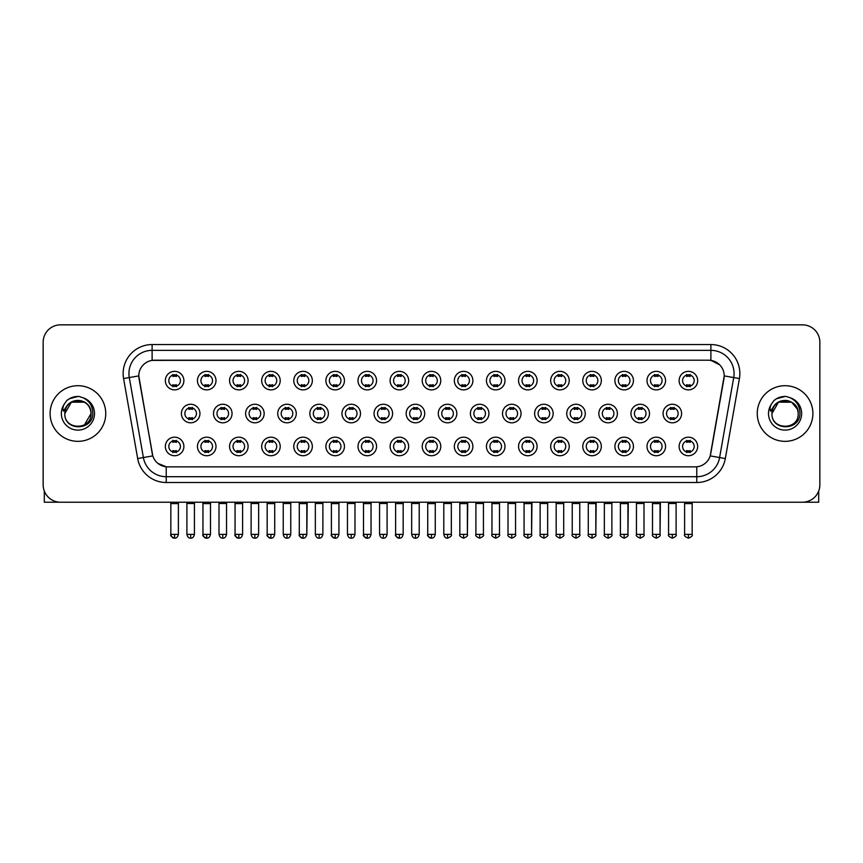 <?xml version="1.0" encoding="UTF-8"?>
<svg xmlns="http://www.w3.org/2000/svg" width="863" height="863" viewBox="0 0 863 863"><rect width="100%" height="100%" fill="white"/><g stroke="black" fill="none" stroke-linecap="round" stroke-linejoin="round"><path stroke-width="1.29" d="M215.998 446.451A9.277 9.277 0 0 1 206.721 455.729A9.277 9.277 0 0 1 197.444 446.451A9.277 9.277 0 0 1 206.721 437.185A9.277 9.277 0 0 1 215.998 446.451M200.928 446.451A5.793 5.793 0 0 0 206.721 452.255A5.793 5.793 0 0 0 212.514 446.451A5.793 5.793 0 0 0 206.721 440.659A5.793 5.793 0 0 0 200.928 446.451M248.102 446.451A9.277 9.277 0 0 1 238.835 455.729A9.277 9.277 0 0 1 229.558 446.451A9.277 9.277 0 0 1 238.835 437.185A9.277 9.277 0 0 1 248.102 446.451M233.032 446.451A5.793 5.793 0 0 0 238.835 452.255A5.793 5.793 0 0 0 244.628 446.451A5.793 5.793 0 0 0 238.835 440.659A5.793 5.793 0 0 0 233.032 446.451M280.216 446.451A9.277 9.277 0 0 1 270.939 455.729A9.277 9.277 0 0 1 261.672 446.451A9.277 9.277 0 0 1 270.939 437.185A9.277 9.277 0 0 1 280.216 446.451M265.146 446.451A5.793 5.793 0 0 0 270.939 452.255A5.793 5.793 0 0 0 276.743 446.451A5.793 5.793 0 0 0 270.939 440.659A5.793 5.793 0 0 0 265.146 446.451M312.33 446.451A9.277 9.277 0 0 1 303.053 455.729A9.277 9.277 0 0 1 293.776 446.451A9.277 9.277 0 0 1 303.053 437.185A9.277 9.277 0 0 1 312.33 446.451M297.26 446.451A5.793 5.793 0 0 0 303.053 452.255A5.793 5.793 0 0 0 308.846 446.451A5.793 5.793 0 0 0 303.053 440.659A5.793 5.793 0 0 0 297.26 446.451M344.445 446.451A9.277 9.277 0 0 1 335.168 455.729A9.277 9.277 0 0 1 325.89 446.451A9.277 9.277 0 0 1 335.168 437.185A9.277 9.277 0 0 1 344.445 446.451M329.375 446.451A5.793 5.793 0 0 0 335.168 452.255A5.793 5.793 0 0 0 340.961 446.451A5.793 5.793 0 0 0 335.168 440.659A5.793 5.793 0 0 0 329.375 446.451M376.548 446.451A9.277 9.277 0 0 1 367.282 455.729A9.277 9.277 0 0 1 358.005 446.451A9.277 9.277 0 0 1 367.282 437.185A9.277 9.277 0 0 1 376.548 446.451M361.478 446.451A5.793 5.793 0 0 0 367.282 452.255A5.793 5.793 0 0 0 373.075 446.451A5.793 5.793 0 0 0 367.282 440.659A5.793 5.793 0 0 0 361.478 446.451M408.663 446.451A9.277 9.277 0 0 1 399.386 455.729A9.277 9.277 0 0 1 390.119 446.451A9.277 9.277 0 0 1 399.386 437.185A9.277 9.277 0 0 1 408.663 446.451M393.593 446.451A5.793 5.793 0 0 0 399.386 452.255A5.793 5.793 0 0 0 405.189 446.451A5.793 5.793 0 0 0 399.386 440.659A5.793 5.793 0 0 0 393.593 446.451M440.777 446.451A9.277 9.277 0 0 1 431.5 455.729A9.277 9.277 0 0 1 422.223 446.451A9.277 9.277 0 0 1 431.5 437.185A9.277 9.277 0 0 1 440.777 446.451M425.707 446.451A5.793 5.793 0 0 0 431.5 452.255A5.793 5.793 0 0 0 437.293 446.451A5.793 5.793 0 0 0 431.5 440.659A5.793 5.793 0 0 0 425.707 446.451M472.881 446.451A9.277 9.277 0 0 1 463.614 455.729A9.277 9.277 0 0 1 454.337 446.451A9.277 9.277 0 0 1 463.614 437.185A9.277 9.277 0 0 1 472.881 446.451M457.811 446.451A5.793 5.793 0 0 0 463.614 452.255A5.793 5.793 0 0 0 469.407 446.451A5.793 5.793 0 0 0 463.614 440.659A5.793 5.793 0 0 0 457.811 446.451M504.995 446.451A9.277 9.277 0 0 1 495.718 455.729A9.277 9.277 0 0 1 486.452 446.451A9.277 9.277 0 0 1 495.718 437.185A9.277 9.277 0 0 1 504.995 446.451M489.925 446.451A5.793 5.793 0 0 0 495.718 452.255A5.793 5.793 0 0 0 501.522 446.451A5.793 5.793 0 0 0 495.718 440.659A5.793 5.793 0 0 0 489.925 446.451M537.11 446.451A9.277 9.277 0 0 1 527.832 455.729A9.277 9.277 0 0 1 518.555 446.451A9.277 9.277 0 0 1 527.832 437.185A9.277 9.277 0 0 1 537.11 446.451M522.039 446.451A5.793 5.793 0 0 0 527.832 452.255A5.793 5.793 0 0 0 533.625 446.451A5.793 5.793 0 0 0 527.832 440.659A5.793 5.793 0 0 0 522.039 446.451M569.224 446.451A9.277 9.277 0 0 1 559.947 455.729A9.277 9.277 0 0 1 550.67 446.451A9.277 9.277 0 0 1 559.947 437.185A9.277 9.277 0 0 1 569.224 446.451M554.154 446.451A5.793 5.793 0 0 0 559.947 452.255A5.793 5.793 0 0 0 565.74 446.451A5.793 5.793 0 0 0 559.947 440.659A5.793 5.793 0 0 0 554.154 446.451M601.328 446.451A9.277 9.277 0 0 1 592.061 455.729A9.277 9.277 0 0 1 582.784 446.451A9.277 9.277 0 0 1 592.061 437.185A9.277 9.277 0 0 1 601.328 446.451M586.257 446.451A5.793 5.793 0 0 0 592.061 452.255A5.793 5.793 0 0 0 597.854 446.451A5.793 5.793 0 0 0 592.061 440.659A5.793 5.793 0 0 0 586.257 446.451M633.442 446.451A9.277 9.277 0 0 1 624.165 455.729A9.277 9.277 0 0 1 614.898 446.451A9.277 9.277 0 0 1 624.165 437.185A9.277 9.277 0 0 1 633.442 446.451M618.372 446.451A5.793 5.793 0 0 0 624.165 452.255A5.793 5.793 0 0 0 629.968 446.451A5.793 5.793 0 0 0 624.165 440.659A5.793 5.793 0 0 0 618.372 446.451M665.556 446.451A9.277 9.277 0 0 1 656.279 455.729A9.277 9.277 0 0 1 647.002 446.451A9.277 9.277 0 0 1 656.279 437.185A9.277 9.277 0 0 1 665.556 446.451M650.486 446.451A5.793 5.793 0 0 0 656.279 452.255A5.793 5.793 0 0 0 662.072 446.451A5.793 5.793 0 0 0 656.279 440.659A5.793 5.793 0 0 0 650.486 446.451M697.66 446.451A9.277 9.277 0 0 1 688.394 455.729A9.277 9.277 0 0 1 679.116 446.451A9.277 9.277 0 0 1 688.394 437.185A9.277 9.277 0 0 1 697.66 446.451M682.59 446.451A5.793 5.793 0 0 0 688.394 452.255A5.793 5.793 0 0 0 694.186 446.451A5.793 5.793 0 0 0 688.394 440.659A5.793 5.793 0 0 0 682.59 446.451M183.884 446.451A9.277 9.277 0 0 1 174.606 455.729A9.277 9.277 0 0 1 165.34 446.451A9.277 9.277 0 0 1 174.606 437.185A9.277 9.277 0 0 1 183.884 446.451M168.814 446.451A5.793 5.793 0 0 0 174.606 452.255A5.793 5.793 0 0 0 180.41 446.451A5.793 5.793 0 0 0 174.606 440.659A5.793 5.793 0 0 0 168.814 446.451M232.05 413.528A9.277 9.277 0 0 1 222.773 422.805A9.277 9.277 0 0 1 213.506 413.528A9.277 9.277 0 0 1 222.773 404.262A9.277 9.277 0 0 1 232.05 413.528M216.98 413.528A5.793 5.793 0 0 0 222.773 419.332A5.793 5.793 0 0 0 228.576 413.528A5.793 5.793 0 0 0 222.773 407.735A5.793 5.793 0 0 0 216.98 413.528M264.164 413.528A9.277 9.277 0 0 1 254.887 422.805A9.277 9.277 0 0 1 245.61 413.528A9.277 9.277 0 0 1 254.887 404.262A9.277 9.277 0 0 1 264.164 413.528M249.094 413.528A5.793 5.793 0 0 0 254.887 419.332A5.793 5.793 0 0 0 260.68 413.528A5.793 5.793 0 0 0 254.887 407.735A5.793 5.793 0 0 0 249.094 413.528M296.268 413.528A9.277 9.277 0 0 1 287.001 422.805A9.277 9.277 0 0 1 277.724 413.528A9.277 9.277 0 0 1 287.001 404.262A9.277 9.277 0 0 1 296.268 413.528M281.198 413.528A5.793 5.793 0 0 0 287.001 419.332A5.793 5.793 0 0 0 292.794 413.528A5.793 5.793 0 0 0 287.001 407.735A5.793 5.793 0 0 0 281.198 413.528M328.382 413.528A9.277 9.277 0 0 1 319.105 422.805A9.277 9.277 0 0 1 309.839 413.528A9.277 9.277 0 0 1 319.105 404.262A9.277 9.277 0 0 1 328.382 413.528M313.312 413.528A5.793 5.793 0 0 0 319.105 419.332A5.793 5.793 0 0 0 324.909 413.528A5.793 5.793 0 0 0 319.105 407.735A5.793 5.793 0 0 0 313.312 413.528M360.497 413.528A9.277 9.277 0 0 1 351.219 422.805A9.277 9.277 0 0 1 341.953 413.528A9.277 9.277 0 0 1 351.219 404.262A9.277 9.277 0 0 1 360.497 413.528M345.427 413.528A5.793 5.793 0 0 0 351.219 419.332A5.793 5.793 0 0 0 357.023 413.528A5.793 5.793 0 0 0 351.219 407.735A5.793 5.793 0 0 0 345.427 413.528M392.611 413.528A9.277 9.277 0 0 1 383.334 422.805A9.277 9.277 0 0 1 374.057 413.528A9.277 9.277 0 0 1 383.334 404.262A9.277 9.277 0 0 1 392.611 413.528M377.541 413.528A5.793 5.793 0 0 0 383.334 419.332A5.793 5.793 0 0 0 389.127 413.528A5.793 5.793 0 0 0 383.334 407.735A5.793 5.793 0 0 0 377.541 413.528M424.715 413.528A9.277 9.277 0 0 1 415.448 422.805A9.277 9.277 0 0 1 406.171 413.528A9.277 9.277 0 0 1 415.448 404.262A9.277 9.277 0 0 1 424.715 413.528M409.645 413.528A5.793 5.793 0 0 0 415.448 419.332A5.793 5.793 0 0 0 421.241 413.528A5.793 5.793 0 0 0 415.448 407.735A5.793 5.793 0 0 0 409.645 413.528M456.829 413.528A9.277 9.277 0 0 1 447.552 422.805A9.277 9.277 0 0 1 438.285 413.528A9.277 9.277 0 0 1 447.552 404.262A9.277 9.277 0 0 1 456.829 413.528M441.759 413.528A5.793 5.793 0 0 0 447.552 419.332A5.793 5.793 0 0 0 453.355 413.528A5.793 5.793 0 0 0 447.552 407.735A5.793 5.793 0 0 0 441.759 413.528M488.943 413.528A9.277 9.277 0 0 1 479.666 422.805A9.277 9.277 0 0 1 470.389 413.528A9.277 9.277 0 0 1 479.666 404.262A9.277 9.277 0 0 1 488.943 413.528M473.873 413.528A5.793 5.793 0 0 0 479.666 419.332A5.793 5.793 0 0 0 485.459 413.528A5.793 5.793 0 0 0 479.666 407.735A5.793 5.793 0 0 0 473.873 413.528M521.047 413.528A9.277 9.277 0 0 1 511.781 422.805A9.277 9.277 0 0 1 502.503 413.528A9.277 9.277 0 0 1 511.781 404.262A9.277 9.277 0 0 1 521.047 413.528M505.977 413.528A5.793 5.793 0 0 0 511.781 419.332A5.793 5.793 0 0 0 517.573 413.528A5.793 5.793 0 0 0 511.781 407.735A5.793 5.793 0 0 0 505.977 413.528M553.161 413.528A9.277 9.277 0 0 1 543.895 422.805A9.277 9.277 0 0 1 534.618 413.528A9.277 9.277 0 0 1 543.895 404.262A9.277 9.277 0 0 1 553.161 413.528M538.091 413.528A5.793 5.793 0 0 0 543.895 419.332A5.793 5.793 0 0 0 549.688 413.528A5.793 5.793 0 0 0 543.895 407.735A5.793 5.793 0 0 0 538.091 413.528M585.276 413.528A9.277 9.277 0 0 1 575.999 422.805A9.277 9.277 0 0 1 566.732 413.528A9.277 9.277 0 0 1 575.999 404.262A9.277 9.277 0 0 1 585.276 413.528M570.206 413.528A5.793 5.793 0 0 0 575.999 419.332A5.793 5.793 0 0 0 581.802 413.528A5.793 5.793 0 0 0 575.999 407.735A5.793 5.793 0 0 0 570.206 413.528M617.39 413.528A9.277 9.277 0 0 1 608.113 422.805A9.277 9.277 0 0 1 598.836 413.528A9.277 9.277 0 0 1 608.113 404.262A9.277 9.277 0 0 1 617.39 413.528M602.32 413.528A5.793 5.793 0 0 0 608.113 419.332A5.793 5.793 0 0 0 613.906 413.528A5.793 5.793 0 0 0 608.113 407.735A5.793 5.793 0 0 0 602.32 413.528M649.494 413.528A9.277 9.277 0 0 1 640.227 422.805A9.277 9.277 0 0 1 630.95 413.528A9.277 9.277 0 0 1 640.227 404.262A9.277 9.277 0 0 1 649.494 413.528M634.424 413.528A5.793 5.793 0 0 0 640.227 419.332A5.793 5.793 0 0 0 646.02 413.528A5.793 5.793 0 0 0 640.227 407.735A5.793 5.793 0 0 0 634.424 413.528M681.608 413.528A9.277 9.277 0 0 1 672.331 422.805A9.277 9.277 0 0 1 663.064 413.528A9.277 9.277 0 0 1 672.331 404.262A9.277 9.277 0 0 1 681.608 413.528M666.538 413.528A5.793 5.793 0 0 0 672.331 419.332A5.793 5.793 0 0 0 678.135 413.528A5.793 5.793 0 0 0 672.331 407.735A5.793 5.793 0 0 0 666.538 413.528M199.936 413.528A9.277 9.277 0 0 1 190.669 422.805A9.277 9.277 0 0 1 181.392 413.528A9.277 9.277 0 0 1 190.669 404.262A9.277 9.277 0 0 1 199.936 413.528M184.865 413.528A5.793 5.793 0 0 0 190.669 419.332A5.793 5.793 0 0 0 196.462 413.528A5.793 5.793 0 0 0 190.669 407.735A5.793 5.793 0 0 0 184.865 413.528M215.998 380.605A9.277 9.277 0 0 1 206.721 389.882A9.277 9.277 0 0 1 197.444 380.605A9.277 9.277 0 0 1 206.721 371.338A9.277 9.277 0 0 1 215.998 380.605M200.928 380.605A5.793 5.793 0 0 0 206.721 386.408A5.793 5.793 0 0 0 212.514 380.605A5.793 5.793 0 0 0 206.721 374.812A5.793 5.793 0 0 0 200.928 380.605M248.102 380.605A9.277 9.277 0 0 1 238.835 389.882A9.277 9.277 0 0 1 229.558 380.605A9.277 9.277 0 0 1 238.835 371.338A9.277 9.277 0 0 1 248.102 380.605M233.032 380.605A5.793 5.793 0 0 0 238.835 386.408A5.793 5.793 0 0 0 244.628 380.605A5.793 5.793 0 0 0 238.835 374.812A5.793 5.793 0 0 0 233.032 380.605M280.216 380.605A9.277 9.277 0 0 1 270.939 389.882A9.277 9.277 0 0 1 261.672 380.605A9.277 9.277 0 0 1 270.939 371.338A9.277 9.277 0 0 1 280.216 380.605M265.146 380.605A5.793 5.793 0 0 0 270.939 386.408A5.793 5.793 0 0 0 276.743 380.605A5.793 5.793 0 0 0 270.939 374.812A5.793 5.793 0 0 0 265.146 380.605M312.33 380.605A9.277 9.277 0 0 1 303.053 389.882A9.277 9.277 0 0 1 293.776 380.605A9.277 9.277 0 0 1 303.053 371.338A9.277 9.277 0 0 1 312.33 380.605M297.26 380.605A5.793 5.793 0 0 0 303.053 386.408A5.793 5.793 0 0 0 308.846 380.605A5.793 5.793 0 0 0 303.053 374.812A5.793 5.793 0 0 0 297.26 380.605M344.445 380.605A9.277 9.277 0 0 1 335.168 389.882A9.277 9.277 0 0 1 325.89 380.605A9.277 9.277 0 0 1 335.168 371.338A9.277 9.277 0 0 1 344.445 380.605M329.375 380.605A5.793 5.793 0 0 0 335.168 386.408A5.793 5.793 0 0 0 340.961 380.605A5.793 5.793 0 0 0 335.168 374.812A5.793 5.793 0 0 0 329.375 380.605M376.548 380.605A9.277 9.277 0 0 1 367.282 389.882A9.277 9.277 0 0 1 358.005 380.605A9.277 9.277 0 0 1 367.282 371.338A9.277 9.277 0 0 1 376.548 380.605M361.478 380.605A5.793 5.793 0 0 0 367.282 386.408A5.793 5.793 0 0 0 373.075 380.605A5.793 5.793 0 0 0 367.282 374.812A5.793 5.793 0 0 0 361.478 380.605M408.663 380.605A9.277 9.277 0 0 1 399.386 389.882A9.277 9.277 0 0 1 390.119 380.605A9.277 9.277 0 0 1 399.386 371.338A9.277 9.277 0 0 1 408.663 380.605M393.593 380.605A5.793 5.793 0 0 0 399.386 386.408A5.793 5.793 0 0 0 405.189 380.605A5.793 5.793 0 0 0 399.386 374.812A5.793 5.793 0 0 0 393.593 380.605M440.777 380.605A9.277 9.277 0 0 1 431.5 389.882A9.277 9.277 0 0 1 422.223 380.605A9.277 9.277 0 0 1 431.5 371.338A9.277 9.277 0 0 1 440.777 380.605M425.707 380.605A5.793 5.793 0 0 0 431.5 386.408A5.793 5.793 0 0 0 437.293 380.605A5.793 5.793 0 0 0 431.5 374.812A5.793 5.793 0 0 0 425.707 380.605M472.881 380.605A9.277 9.277 0 0 1 463.614 389.882A9.277 9.277 0 0 1 454.337 380.605A9.277 9.277 0 0 1 463.614 371.338A9.277 9.277 0 0 1 472.881 380.605M457.811 380.605A5.793 5.793 0 0 0 463.614 386.408A5.793 5.793 0 0 0 469.407 380.605A5.793 5.793 0 0 0 463.614 374.812A5.793 5.793 0 0 0 457.811 380.605M504.995 380.605A9.277 9.277 0 0 1 495.718 389.882A9.277 9.277 0 0 1 486.452 380.605A9.277 9.277 0 0 1 495.718 371.338A9.277 9.277 0 0 1 504.995 380.605M489.925 380.605A5.793 5.793 0 0 0 495.718 386.408A5.793 5.793 0 0 0 501.522 380.605A5.793 5.793 0 0 0 495.718 374.812A5.793 5.793 0 0 0 489.925 380.605M537.11 380.605A9.277 9.277 0 0 1 527.832 389.882A9.277 9.277 0 0 1 518.555 380.605A9.277 9.277 0 0 1 527.832 371.338A9.277 9.277 0 0 1 537.11 380.605M522.039 380.605A5.793 5.793 0 0 0 527.832 386.408A5.793 5.793 0 0 0 533.625 380.605A5.793 5.793 0 0 0 527.832 374.812A5.793 5.793 0 0 0 522.039 380.605M569.224 380.605A9.277 9.277 0 0 1 559.947 389.882A9.277 9.277 0 0 1 550.67 380.605A9.277 9.277 0 0 1 559.947 371.338A9.277 9.277 0 0 1 569.224 380.605M554.154 380.605A5.793 5.793 0 0 0 559.947 386.408A5.793 5.793 0 0 0 565.74 380.605A5.793 5.793 0 0 0 559.947 374.812A5.793 5.793 0 0 0 554.154 380.605M601.328 380.605A9.277 9.277 0 0 1 592.061 389.882A9.277 9.277 0 0 1 582.784 380.605A9.277 9.277 0 0 1 592.061 371.338A9.277 9.277 0 0 1 601.328 380.605M586.257 380.605A5.793 5.793 0 0 0 592.061 386.408A5.793 5.793 0 0 0 597.854 380.605A5.793 5.793 0 0 0 592.061 374.812A5.793 5.793 0 0 0 586.257 380.605M633.442 380.605A9.277 9.277 0 0 1 624.165 389.882A9.277 9.277 0 0 1 614.898 380.605A9.277 9.277 0 0 1 624.165 371.338A9.277 9.277 0 0 1 633.442 380.605M618.372 380.605A5.793 5.793 0 0 0 624.165 386.408A5.793 5.793 0 0 0 629.968 380.605A5.793 5.793 0 0 0 624.165 374.812A5.793 5.793 0 0 0 618.372 380.605M665.556 380.605A9.277 9.277 0 0 1 656.279 389.882A9.277 9.277 0 0 1 647.002 380.605A9.277 9.277 0 0 1 656.279 371.338A9.277 9.277 0 0 1 665.556 380.605M650.486 380.605A5.793 5.793 0 0 0 656.279 386.408A5.793 5.793 0 0 0 662.072 380.605A5.793 5.793 0 0 0 656.279 374.812A5.793 5.793 0 0 0 650.486 380.605M697.66 380.605A9.277 9.277 0 0 1 688.394 389.882A9.277 9.277 0 0 1 679.116 380.605A9.277 9.277 0 0 1 688.394 371.338A9.277 9.277 0 0 1 697.66 380.605M682.59 380.605A5.793 5.793 0 0 0 688.394 386.408A5.793 5.793 0 0 0 694.186 380.605A5.793 5.793 0 0 0 688.394 374.812A5.793 5.793 0 0 0 682.59 380.605M183.884 380.605A9.277 9.277 0 0 1 174.606 389.882A9.277 9.277 0 0 1 165.34 380.605A9.277 9.277 0 0 1 174.606 371.338A9.277 9.277 0 0 1 183.884 380.605M168.814 380.605A5.793 5.793 0 0 0 174.606 386.408A5.793 5.793 0 0 0 180.41 380.605A5.793 5.793 0 0 0 174.606 374.812A5.793 5.793 0 0 0 168.814 380.605M137.681 458.555L123.582 378.566A28.986 28.986 0 0 1 152.115 344.553L710.885 344.553A28.986 28.986 0 0 1 739.418 378.566L725.319 458.555A28.986 28.986 0 0 1 696.775 482.503L166.225 482.503A28.986 28.986 0 0 1 137.681 458.555L152.794 455.891L139.029 378.577A15.653 15.653 0 0 1 154.434 360.205L708.566 360.205A15.653 15.653 0 0 1 723.971 378.577L710.691 453.927A15.653 15.653 0 0 1 695.276 466.861L167.724 466.861A15.653 15.653 0 0 1 152.309 453.927L138.792 375.89L129.288 377.563A23.182 23.182 0 0 1 152.115 350.356L710.885 350.356A23.182 23.182 0 0 1 733.712 377.563L719.613 457.552A23.182 23.182 0 0 1 696.775 476.71L166.225 476.71A23.182 23.182 0 0 1 143.387 457.552L129.288 377.563A23.182 23.182 0 0 1 128.932 373.539M50.108 413.528A27.821 27.821 0 0 0 77.929 441.349A27.821 27.821 0 0 0 105.75 413.528A27.821 27.821 0 0 0 77.929 385.707A27.821 27.821 0 0 0 50.108 413.528A27.821 27.821 0 0 0 77.929 441.349A27.821 27.821 0 0 0 105.75 413.528A27.821 27.821 0 0 0 77.929 385.707A27.821 27.821 0 0 0 50.108 413.528M757.25 413.528A27.821 27.821 0 0 0 785.071 441.349A27.821 27.821 0 0 0 812.892 413.528A27.821 27.821 0 0 0 785.071 385.707A27.821 27.821 0 0 0 757.25 413.528A27.821 27.821 0 0 0 785.071 441.349A27.821 27.821 0 0 0 812.892 413.528A27.821 27.821 0 0 0 785.071 385.707A27.821 27.821 0 0 0 757.25 413.528M152.115 344.553L152.115 360.378L708.566 360.205L710.885 360.378L719.623 364.79M138.792 375.858L138.965 373.539M695.276 466.861L167.724 466.861M166.225 482.503L166.225 466.786L157.875 463.366M739.418 378.566L724.208 375.89L710.206 455.891L725.319 458.555M819.85 342.233A17.389 17.389 0 0 0 802.461 324.844L60.539 324.844A17.389 17.389 0 0 0 43.15 342.233L43.15 484.823A17.389 17.389 0 0 0 60.539 502.212L802.461 502.212A17.389 17.389 0 0 0 819.85 484.823L819.85 342.233L819.85 484.823M43.15 342.233L43.15 484.823M802.461 324.844L60.539 324.844M60.539 502.212L802.461 502.212M172.87 386.743L172.87 384.704A4.444 4.444 0 0 0 176.343 384.704L176.343 386.743M176.343 374.477L176.343 376.516A4.444 4.444 0 0 0 172.87 376.516L172.87 374.477M188.921 419.666L188.921 417.627A4.444 4.444 0 0 0 192.406 417.627L192.406 419.666M190.669 534.38L186.893 534.38C187.551 537.066 188.814 538.329 190.669 538.156L190.669 534.38L194.434 534.38L194.434 503.485L186.893 503.485L186.581 502.212M194.434 503.485L194.747 502.212M192.406 407.401L192.406 409.44A4.444 4.444 0 0 0 188.921 409.44L188.921 407.401M172.87 452.59L172.87 450.551A4.444 4.444 0 0 0 176.343 450.551L176.343 452.59M174.606 534.38L170.842 534.38C170.076 535.589 171.338 536.84 174.606 538.156L174.606 534.38L178.382 534.38L178.382 503.604L170.842 503.604L170.496 502.212M178.382 503.604L178.727 502.212M176.343 440.324L176.343 442.363A4.444 4.444 0 0 0 172.87 442.363L172.87 440.324M204.984 386.743L204.984 384.704A4.444 4.444 0 0 0 208.458 384.704L208.458 386.743M208.458 374.477L208.458 376.516A4.444 4.444 0 0 0 204.984 376.516L204.984 374.477M237.098 386.743L237.098 384.704A4.444 4.444 0 0 0 240.572 384.704L240.572 386.743M240.572 374.477L240.572 376.516A4.444 4.444 0 0 0 237.098 376.516L237.098 374.477M269.202 386.743L269.202 384.704A4.444 4.444 0 0 0 272.686 384.704L272.686 386.743M272.686 374.477L272.686 376.516A4.444 4.444 0 0 0 269.202 376.516L269.202 374.477M301.316 386.743L301.316 384.704A4.444 4.444 0 0 0 304.79 384.704L304.79 386.743M304.79 374.477L304.79 376.516A4.444 4.444 0 0 0 301.316 376.516L301.316 374.477M221.036 419.666L221.036 417.627A4.444 4.444 0 0 0 224.52 417.627L224.52 419.666M222.773 534.38L219.008 534.38C219.666 537.066 220.917 538.329 222.773 538.156L222.773 534.38L226.548 534.38L226.548 503.485L219.008 503.485L218.695 502.212M226.548 503.485L226.861 502.212M224.52 407.401L224.52 409.44A4.444 4.444 0 0 0 221.036 409.44L221.036 407.401M253.15 419.666L253.15 417.627A4.444 4.444 0 0 0 256.624 417.627L256.624 419.666M254.887 534.38L251.122 534.38C251.78 537.066 253.032 538.329 254.887 538.156L254.887 534.38L258.652 534.38L258.652 503.485L251.122 503.485L250.799 502.212M258.652 503.485L258.976 502.212M256.624 407.401L256.624 409.44A4.444 4.444 0 0 0 253.15 409.44L253.15 407.401M285.265 419.666L285.265 417.627A4.444 4.444 0 0 0 288.738 417.627L288.738 419.666M287.001 534.38L283.237 534.38C283.884 537.066 285.146 538.329 287.001 538.156L287.001 534.38L290.766 534.38L290.766 503.485L283.237 503.485L282.913 502.212M290.766 503.485L291.09 502.212M288.738 407.401L288.738 409.44A4.444 4.444 0 0 0 285.265 409.44L285.265 407.401M204.984 452.59L204.984 450.551A4.444 4.444 0 0 0 208.458 450.551L208.458 452.59M206.721 534.38L202.956 534.38C202.19 535.589 203.441 536.84 206.721 538.156L206.721 534.38L210.486 534.38L210.486 503.604L202.956 503.604L202.6 502.212M210.486 503.604L210.831 502.212M208.458 440.324L208.458 442.363A4.444 4.444 0 0 0 204.984 442.363L204.984 440.324M237.098 452.59L237.098 450.551A4.444 4.444 0 0 0 240.572 450.551L240.572 452.59M238.835 534.38L235.06 534.38C234.305 535.589 235.556 536.84 238.835 538.156L238.835 534.38L242.6 534.38L242.6 503.604L235.06 503.604L234.714 502.212M242.6 503.604L242.945 502.212M240.572 440.324L240.572 442.363A4.444 4.444 0 0 0 237.098 442.363L237.098 440.324M269.202 452.59L269.202 450.551A4.444 4.444 0 0 0 272.686 450.551L272.686 452.59M270.939 534.38L267.174 534.38C266.408 535.589 267.67 536.84 270.939 538.156L270.939 534.38L274.714 534.38L274.714 503.604L267.174 503.604L266.829 502.212M274.714 503.604L275.06 502.212M272.686 440.324L272.686 442.363A4.444 4.444 0 0 0 269.202 442.363L269.202 440.324M301.316 452.59L301.316 450.551A4.444 4.444 0 0 0 304.79 450.551L304.79 452.59M303.053 534.38L299.288 534.38C298.522 535.589 299.774 536.84 303.053 538.156L303.053 534.38L306.818 534.38L306.818 503.604L299.288 503.604L298.943 502.212M299.288 534.38L299.288 503.604L299.288 534.38C299.946 537.066 301.198 538.329 303.053 538.156C304.909 538.329 306.16 537.066 306.818 534.38L307.174 502.212M304.79 440.324L304.79 442.363A4.444 4.444 0 0 0 301.316 442.363L301.316 440.324M333.431 452.59L333.431 450.551A4.444 4.444 0 0 0 336.904 450.551L336.904 452.59M335.168 534.38L331.403 534.38C332.061 537.066 333.312 538.329 335.168 538.156L335.168 534.38L338.932 534.38L338.932 503.604L331.403 503.604L331.047 502.212M338.932 503.604L339.278 502.212M336.904 440.324L336.904 442.363A4.444 4.444 0 0 0 333.431 442.363L333.431 440.324M365.534 452.59L365.534 450.551A4.444 4.444 0 0 0 369.019 450.551L369.019 452.59M367.282 534.38L363.506 534.38C364.164 537.066 365.427 538.329 367.282 538.156L367.282 534.38L371.047 534.38L371.047 503.604L363.506 503.604L363.161 502.212M371.047 503.604L371.392 502.212M369.019 440.324L369.019 442.363A4.444 4.444 0 0 0 365.534 442.363L365.534 440.324M397.649 452.59L397.649 450.551A4.444 4.444 0 0 0 401.122 450.551L401.122 452.59M399.386 534.38L395.621 534.38C396.279 537.066 397.53 538.329 399.386 538.156L399.386 534.38L403.161 534.38L403.161 503.604L395.621 503.604L395.276 502.212M403.161 503.604L403.506 502.212M401.122 440.324L401.122 442.363A4.444 4.444 0 0 0 397.649 442.363L397.649 440.324M429.763 452.59L429.763 450.551A4.444 4.444 0 0 0 433.237 450.551L433.237 452.59M431.5 534.38L427.735 534.38C428.393 537.066 429.645 538.329 431.5 538.156L431.5 534.38L435.265 534.38L435.265 503.604L427.735 503.604L427.39 502.212M435.265 503.604L435.61 502.212M433.237 440.324L433.237 442.363A4.444 4.444 0 0 0 429.763 442.363L429.763 440.324M461.878 452.59L461.878 450.551A4.444 4.444 0 0 0 465.351 450.551L465.351 452.59M463.614 534.38L459.839 534.38C459.084 535.589 460.335 536.84 463.614 538.156L463.614 534.38L467.379 534.38L467.379 503.604L459.839 503.604L459.494 502.212M463.614 538.156C466.883 536.84 468.145 535.589 467.379 534.38L467.724 502.212M465.351 440.324L465.351 442.363A4.444 4.444 0 0 0 461.878 442.363L461.878 440.324M493.981 452.59L493.981 450.551A4.444 4.444 0 0 0 497.466 450.551L497.466 452.59M495.718 534.38L491.953 534.38C491.187 535.589 492.449 536.84 495.718 538.156L495.718 534.38L499.494 534.38L499.494 503.604L491.953 503.604L491.608 502.212M499.494 503.604L499.839 502.212M497.466 440.324L497.466 442.363A4.444 4.444 0 0 0 493.981 442.363L493.981 440.324M526.096 452.59L526.096 450.551A4.444 4.444 0 0 0 529.569 450.551L529.569 452.59M527.832 534.38L524.068 534.38C523.302 535.589 524.553 536.84 527.832 538.156L527.832 534.38L531.597 534.38L531.597 503.604L524.068 503.604L523.722 502.212M527.832 538.156C531.112 536.84 532.363 535.589 531.597 534.38L531.953 502.212M529.569 440.324L529.569 442.363A4.444 4.444 0 0 0 526.096 442.363L526.096 440.324M558.21 452.59L558.21 450.551A4.444 4.444 0 0 0 561.684 450.551L561.684 452.59M559.947 534.38L556.182 534.38C555.416 535.589 556.667 536.84 559.947 538.156L559.947 534.38L563.712 534.38L563.712 503.604L556.182 503.604L555.826 502.212M563.712 503.604L564.057 502.212M561.684 440.324L561.684 442.363A4.444 4.444 0 0 0 558.21 442.363L558.21 440.324M590.314 452.59L590.314 450.551A4.444 4.444 0 0 0 593.798 450.551L593.798 452.59M592.061 534.38L588.286 534.38C587.52 535.589 588.782 536.84 592.061 538.156L592.061 534.38L595.826 534.38L595.826 503.604L588.286 503.604L587.94 502.212M592.061 538.156C595.33 536.84 596.592 535.589 595.826 534.38L596.171 502.212M593.798 440.324L593.798 442.363A4.444 4.444 0 0 0 590.314 442.363L590.314 440.324M622.428 452.59L622.428 450.551A4.444 4.444 0 0 0 625.902 450.551L625.902 452.59M624.165 534.38L620.4 534.38C619.634 535.589 620.896 536.84 624.165 538.156L624.165 534.38L627.94 534.38L627.94 503.604L620.4 503.604L620.055 502.212M624.165 538.156C627.444 536.84 628.696 535.589 627.94 534.38L628.286 502.212M625.902 440.324L625.902 442.363A4.444 4.444 0 0 0 622.428 442.363L622.428 440.324M654.542 452.59L654.542 450.551A4.444 4.444 0 0 0 658.016 450.551L658.016 452.59M656.279 534.38L652.514 534.38C651.748 535.589 653 536.84 656.279 538.156L656.279 534.38L660.044 534.38L660.044 503.604L652.514 503.604L652.169 502.212M656.279 538.156C659.559 536.84 660.81 535.589 660.044 534.38L660.4 502.212M658.016 440.324L658.016 442.363A4.444 4.444 0 0 0 654.542 442.363L654.542 440.324M686.657 452.59L686.657 450.551A4.444 4.444 0 0 0 690.13 450.551L690.13 452.59M688.394 534.38L684.618 534.38C683.863 535.589 685.114 536.84 688.394 538.156L688.394 534.38L692.158 534.38L692.158 503.604L684.618 503.604L684.273 502.212M692.158 503.604L692.504 502.212M690.13 440.324L690.13 442.363A4.444 4.444 0 0 0 686.657 442.363L686.657 440.324M65.426 409.591L64.811 413.528C64.089 431.327 92.88 431.004 92.783 413.528C92.837 406.3 89.612 401.047 83.107 397.778L79.191 396.495C74.466 396.214 70.302 397.606 66.688 400.659L64.326 404.046C62.891 406.473 62.578 408.835 63.387 411.112L67.605 404.855C71.532 400.928 76.214 399.634 81.64 400.961A13.107 13.107 0 0 0 65.426 409.591M81.64 400.961C87.497 403.053 90.626 407.239 91.036 413.528C91.834 430.432 64.024 430.432 64.822 413.528C64.024 396.624 91.834 396.624 91.036 413.528L84.477 424.876M90.27 409.148C86.192 395.394 64.035 399.407 64.822 413.528L71.381 402.18L84.477 402.18M66.731 400.626L69.385 398.738L78.058 396.441L69.385 398.738L66.731 400.626L69.385 398.738L78.058 396.441L69.385 398.738L66.731 400.626M772.579 409.591L771.954 413.528C771.231 431.327 800.023 431.004 799.925 413.528C799.979 406.3 796.754 401.047 790.249 397.778L786.333 396.495C781.608 396.214 777.444 397.606 773.841 400.659L771.479 404.046C770.033 406.473 769.72 408.835 770.53 411.112L774.747 404.855C778.685 400.928 783.356 399.634 788.782 400.961A13.107 13.107 0 0 0 772.579 409.591M798.178 413.528C798.976 430.432 771.166 430.432 771.964 413.528C771.166 396.624 798.976 396.624 798.178 413.528C797.768 407.239 794.64 403.053 788.782 400.961M771.964 413.528L778.523 402.18L791.619 402.18L797.423 409.148M773.874 400.626L776.527 398.738L785.211 396.441L776.527 398.738L773.874 400.626L776.527 398.738L785.211 396.441L776.527 398.738L773.874 400.626M44.304 491.069L44.304 502.212L111.543 502.212M818.696 491.069L818.696 502.212L751.457 502.212M333.431 386.743L333.431 384.704A4.444 4.444 0 0 0 336.904 384.704L336.904 386.743M336.904 374.477L336.904 376.516A4.444 4.444 0 0 0 333.431 376.516L333.431 374.477M365.534 386.743L365.534 384.704A4.444 4.444 0 0 0 369.019 384.704L369.019 386.743M369.019 374.477L369.019 376.516A4.444 4.444 0 0 0 365.534 376.516L365.534 374.477M397.649 386.743L397.649 384.704A4.444 4.444 0 0 0 401.122 384.704L401.122 386.743M401.122 374.477L401.122 376.516A4.444 4.444 0 0 0 397.649 376.516L397.649 374.477M317.368 419.666L317.368 417.627A4.444 4.444 0 0 0 320.853 417.627L320.853 419.666M319.105 534.38L315.34 534.38C315.998 537.066 317.26 538.329 319.105 538.156L319.105 534.38L322.881 534.38L322.881 503.485L315.34 503.485L315.027 502.212M322.881 503.485L323.194 502.212M320.853 407.401L320.853 409.44A4.444 4.444 0 0 0 317.368 409.44L317.368 407.401M349.483 419.666L349.483 417.627A4.444 4.444 0 0 0 352.956 417.627L352.956 419.666M351.219 534.38L347.455 534.38C348.113 537.066 349.364 538.329 351.219 538.156L351.219 534.38L354.984 534.38L354.984 503.485L347.455 503.485L347.131 502.212M354.984 503.485L355.308 502.212M352.956 407.401L352.956 409.44A4.444 4.444 0 0 0 349.483 409.44L349.483 407.401M381.597 419.666L381.597 417.627A4.444 4.444 0 0 0 385.071 417.627L385.071 419.666M383.334 534.38L379.569 534.38C380.227 537.066 381.478 538.329 383.334 538.156L383.334 534.38L387.099 534.38L387.099 503.485L379.569 503.485L379.245 502.212M387.099 503.485L387.422 502.212M385.071 407.401L385.071 409.44A4.444 4.444 0 0 0 381.597 409.44L381.597 407.401M429.763 386.743L429.763 384.704A4.444 4.444 0 0 0 433.237 384.704L433.237 386.743M433.237 374.477L433.237 376.516A4.444 4.444 0 0 0 429.763 376.516L429.763 374.477M461.878 386.743L461.878 384.704A4.444 4.444 0 0 0 465.351 384.704L465.351 386.743M465.351 374.477L465.351 376.516A4.444 4.444 0 0 0 461.878 376.516L461.878 374.477M493.981 386.743L493.981 384.704A4.444 4.444 0 0 0 497.466 384.704L497.466 386.743M497.466 374.477L497.466 376.516A4.444 4.444 0 0 0 493.981 376.516L493.981 374.477M526.096 386.743L526.096 384.704A4.444 4.444 0 0 0 529.569 384.704L529.569 386.743M529.569 374.477L529.569 376.516A4.444 4.444 0 0 0 526.096 376.516L526.096 374.477M558.21 386.743L558.21 384.704A4.444 4.444 0 0 0 561.684 384.704L561.684 386.743M561.684 374.477L561.684 376.516A4.444 4.444 0 0 0 558.21 376.516L558.21 374.477M413.701 419.666L413.701 417.627A4.444 4.444 0 0 0 417.185 417.627L417.185 419.666M415.448 534.38L411.673 534.38C412.331 537.066 413.593 538.329 415.448 538.156L415.448 534.38L419.213 534.38L419.213 503.485L411.673 503.485L411.36 502.212M419.213 503.485L419.526 502.212M417.185 407.401L417.185 409.44A4.444 4.444 0 0 0 413.701 409.44L413.701 407.401M445.815 419.666L445.815 417.627A4.444 4.444 0 0 0 449.299 417.627L449.299 419.666M447.552 534.38L443.787 534.38C444.445 537.066 445.696 538.329 447.552 538.156L447.552 534.38L451.327 534.38L451.327 503.485L443.787 503.485L443.474 502.212M451.327 503.485L451.64 502.212M449.299 407.401L449.299 409.44A4.444 4.444 0 0 0 445.815 409.44L445.815 407.401M477.929 419.666L477.929 417.627A4.444 4.444 0 0 0 481.403 417.627L481.403 419.666M479.666 534.38L475.901 534.38C475.135 535.589 476.387 536.84 479.666 538.156L479.666 534.38L483.431 534.38L483.431 503.485L475.901 503.485L475.578 502.212M483.431 503.485L483.755 502.212M481.403 407.401L481.403 409.44A4.444 4.444 0 0 0 477.929 409.44L477.929 407.401M510.044 419.666L510.044 417.627A4.444 4.444 0 0 0 513.517 417.627L513.517 419.666M511.781 534.38L508.016 534.38C507.25 535.589 508.501 536.84 511.781 538.156L511.781 534.38L515.545 534.38L515.545 503.485L508.016 503.485L507.692 502.212M515.545 503.485L515.869 502.212M513.517 407.401L513.517 409.44A4.444 4.444 0 0 0 510.044 409.44L510.044 407.401M542.147 419.666L542.147 417.627A4.444 4.444 0 0 0 545.632 417.627L545.632 419.666M543.895 534.38L540.119 534.38C539.353 535.589 540.616 536.84 543.895 538.156L543.895 534.38L547.66 534.38L547.66 503.485L540.119 503.485L539.807 502.212M547.66 503.485L547.973 502.212M545.632 407.401L545.632 409.44A4.444 4.444 0 0 0 542.147 409.44L542.147 407.401M590.314 386.743L590.314 384.704A4.444 4.444 0 0 0 593.798 384.704L593.798 386.743M593.798 374.477L593.798 376.516A4.444 4.444 0 0 0 590.314 376.516L590.314 374.477M622.428 386.743L622.428 384.704A4.444 4.444 0 0 0 625.902 384.704L625.902 386.743M625.902 374.477L625.902 376.516A4.444 4.444 0 0 0 622.428 376.516L622.428 374.477M654.542 386.743L654.542 384.704A4.444 4.444 0 0 0 658.016 384.704L658.016 386.743M658.016 374.477L658.016 376.516A4.444 4.444 0 0 0 654.542 376.516L654.542 374.477M686.657 386.743L686.657 384.704A4.444 4.444 0 0 0 690.13 384.704L690.13 386.743M690.13 374.477L690.13 376.516A4.444 4.444 0 0 0 686.657 376.516L686.657 374.477M574.262 419.666L574.262 417.627A4.444 4.444 0 0 0 577.735 417.627L577.735 419.666M575.999 534.38L572.234 534.38C571.468 535.589 572.73 536.84 575.999 538.156L575.999 534.38L579.763 534.38L579.763 503.485L572.234 503.485L571.91 502.212M579.763 503.485L580.087 502.212M577.735 407.401L577.735 409.44A4.444 4.444 0 0 0 574.262 409.44L574.262 407.401M606.376 419.666L606.376 417.627A4.444 4.444 0 0 0 609.85 417.627L609.85 419.666M608.113 534.38L604.348 534.38C603.582 535.589 604.834 536.84 608.113 538.156L608.113 534.38L611.878 534.38L611.878 503.485L604.348 503.485L604.024 502.212M611.878 503.485L612.201 502.212M609.85 407.401L609.85 409.44A4.444 4.444 0 0 0 606.376 409.44L606.376 407.401M638.48 419.666L638.48 417.627A4.444 4.444 0 0 0 641.964 417.627L641.964 419.666M640.227 534.38L636.452 534.38C635.697 535.589 636.948 536.84 640.227 538.156L640.227 534.38L643.992 534.38L643.992 503.485L636.452 503.485L636.139 502.212M643.992 503.485L644.305 502.212M641.964 407.401L641.964 409.44A4.444 4.444 0 0 0 638.48 409.44L638.48 407.401M670.594 419.666L670.594 417.627A4.444 4.444 0 0 0 674.079 417.627L674.079 419.666M672.331 534.38L668.566 534.38C667.8 535.589 669.062 536.84 672.331 538.156L672.331 534.38L676.107 534.38L676.107 503.485L668.566 503.485L668.253 502.212M676.107 503.485L676.419 502.212M674.079 407.401L674.079 409.44A4.444 4.444 0 0 0 670.594 409.44L670.594 407.401M710.885 344.553L710.885 360.378M696.775 466.786L696.775 482.503M123.582 378.566L129.288 377.563M64.326 404.046A16.58 16.58 0 0 0 77.929 430.108A16.58 16.58 0 0 0 83.107 397.778M771.479 404.046A16.58 16.58 0 0 0 785.071 430.108A16.58 16.58 0 0 0 790.249 397.778M186.893 534.38L186.893 503.485M194.434 534.38C193.776 537.066 192.525 538.329 190.669 538.156M170.842 503.604L170.842 534.38C171.5 537.066 172.751 538.329 174.606 538.156C176.462 538.329 177.724 537.066 178.382 534.38M219.008 534.38L219.008 503.485M226.548 534.38C225.89 537.066 224.628 538.329 222.773 538.156M251.122 534.38L251.122 503.485M258.652 534.38C257.994 537.066 256.743 538.329 254.887 538.156M283.237 534.38L283.237 503.485M290.766 534.38C290.108 537.066 288.857 538.329 287.001 538.156M202.956 503.604L202.956 534.38C203.614 537.066 204.865 538.329 206.721 538.156C208.576 538.329 209.828 537.066 210.486 534.38M235.06 503.604L235.06 534.38C235.718 537.066 236.98 538.329 238.835 538.156C240.691 538.329 241.942 537.066 242.6 534.38M267.174 503.604L267.174 534.38C267.832 537.066 269.094 538.329 270.939 538.156C272.794 538.329 274.056 537.066 274.714 534.38M338.932 534.38C338.274 537.066 337.023 538.329 335.168 538.156C331.888 536.84 330.637 535.589 331.403 534.38L331.403 503.604M371.047 534.38C370.389 537.066 369.127 538.329 367.282 538.156C364.003 536.84 362.74 535.589 363.506 534.38L363.506 503.604M399.386 538.156C401.241 538.329 402.503 537.066 403.161 534.38C402.503 537.066 401.241 538.329 399.386 538.156C396.117 536.84 394.855 535.589 395.621 534.38L395.621 503.604M431.5 538.156C433.355 538.329 434.607 537.066 435.265 534.38C434.607 537.066 433.355 538.329 431.5 538.156C428.221 536.84 426.969 535.589 427.735 534.38L427.735 503.604M459.839 534.38L459.839 503.604M491.953 534.38L491.953 503.604L491.953 534.38M499.494 534.38C500.26 535.589 498.997 536.84 495.718 538.156M524.068 534.38L524.068 503.604L524.068 534.38M556.182 534.38L556.182 503.604L556.182 534.38M563.712 534.38C564.478 535.589 563.226 536.84 559.947 538.156M588.286 534.38L588.286 503.604M620.4 534.38L620.4 503.604L620.4 534.38M652.514 534.38L652.514 503.604L652.514 534.38M684.618 534.38L684.618 503.604M692.158 534.38C692.924 535.589 691.662 536.84 688.394 538.156M315.34 534.38L315.34 503.485M322.881 534.38C322.223 537.066 320.96 538.329 319.105 538.156M347.455 534.38L347.455 503.485M354.984 534.38C354.337 537.066 353.075 538.329 351.219 538.156M379.569 534.38L379.569 503.485M387.099 534.38C386.441 537.066 385.189 538.329 383.334 538.156M411.673 534.38L411.673 503.485M419.213 534.38C418.555 537.066 417.304 538.329 415.448 538.156M443.787 534.38L443.787 503.485M451.327 534.38C452.083 535.589 450.831 536.84 447.552 538.156M475.901 534.38L475.901 503.485M483.431 534.38C484.197 535.589 482.946 536.84 479.666 538.156M508.016 534.38L508.016 503.485M515.545 534.38C516.311 535.589 515.049 536.84 511.781 538.156M540.119 534.38L540.119 503.485M547.66 534.38C548.426 535.589 547.164 536.84 543.895 538.156M572.234 534.38L572.234 503.485M579.763 534.38C580.529 535.589 579.278 536.84 575.999 538.156M604.348 534.38L604.348 503.485M611.878 534.38C612.644 535.589 611.392 536.84 608.113 538.156M636.452 534.38L636.452 503.485M643.992 534.38C644.758 535.589 643.496 536.84 640.227 538.156M668.566 534.38L668.566 503.485M676.107 534.38C676.862 535.589 675.61 536.84 672.331 538.156"/></g></svg>

